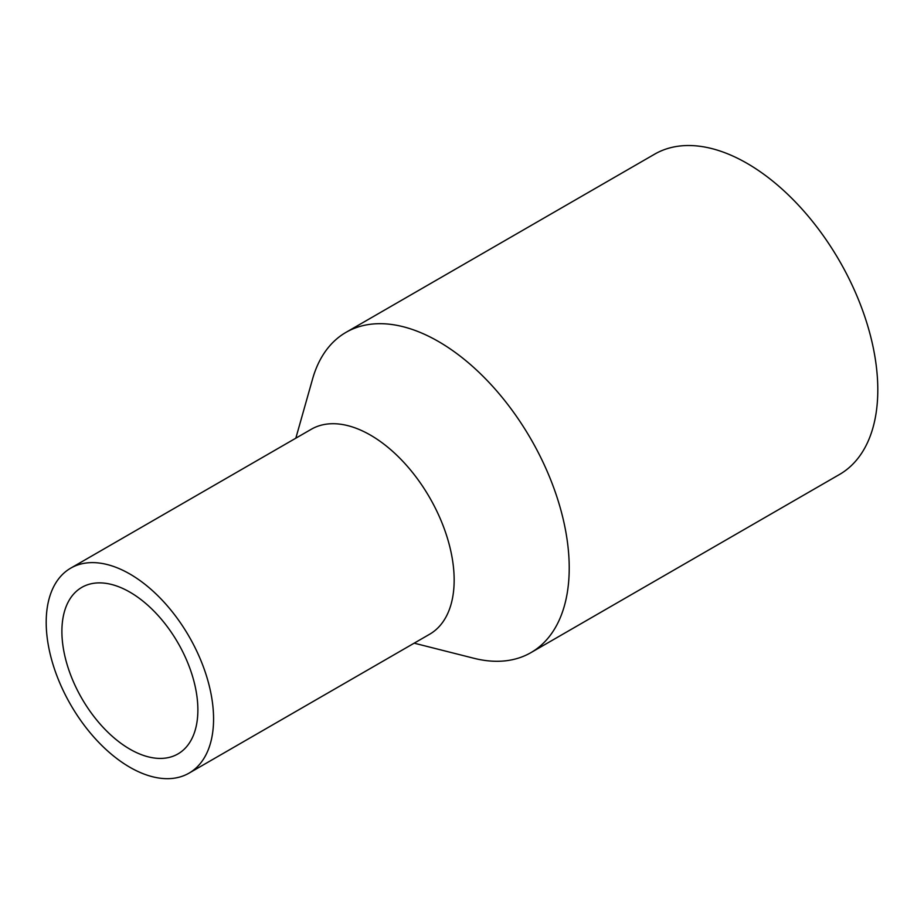 <?xml version="1.0" encoding="UTF-8"?>
<svg xmlns="http://www.w3.org/2000/svg" width="924" height="924" viewBox="0 0 924 924"><rect width="100%" height="100%" fill="white"/><g stroke="black" fill="none" stroke-linecap="round" stroke-linejoin="round"><path stroke-width="1.39" d="M295.83 438.184L312.578 378.979A184.916 106.757 60 0 1 346.003 332.351A184.916 106.757 60 0 1 488.507 381.889A184.916 106.757 60 0 1 569.219 567.983A184.916 106.757 60 0 1 530.919 652.633A184.916 106.757 60 0 1 473.827 658.258L414.171 643.173M530.919 652.633L839.5 474.474A184.916 106.757 -120 0 0 877.8 389.824A184.916 106.757 -120 0 0 797.089 203.73A184.916 106.757 -120 0 0 654.585 154.192L346.003 332.351M70.709 568.156L311.296 429.256A118.341 68.33 60 0 1 402.494 460.961A118.341 68.33 60 0 1 454.158 580.064A118.341 68.33 60 0 1 429.648 634.234L189.05 773.134A118.341 68.33 60 0 1 70.709 704.816A118.341 68.33 60 0 1 70.709 568.156A118.341 68.33 60 0 1 161.908 599.861A118.341 68.33 60 0 1 213.571 718.964A118.341 68.33 60 0 1 189.05 773.134M197.875 709.898A96.154 55.521 60 0 1 177.962 753.926A96.154 55.521 60 0 1 81.809 698.405A96.154 55.521 60 0 1 81.809 587.375A96.154 55.521 60 0 1 155.902 613.132A96.154 55.521 60 0 1 197.875 709.898"/></g></svg>
